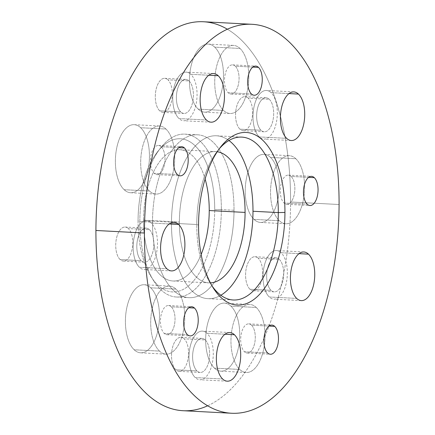 <?xml version="1.0" encoding="UTF-8"?>
<svg xmlns="http://www.w3.org/2000/svg" width="435" height="435" viewBox="0 0 435 435"><rect width="100%" height="100%" fill="white"/><g stroke="black" fill="none" stroke-linecap="round" stroke-linejoin="round"><path stroke-width="0.33" stroke-dasharray="2.17 1.63" d="M203.428 21.75A194.75 96.934 -87 0 1 290.585 201.981L339.082 204.521L290.585 201.981A194.75 96.934 -87 0 1 183.075 410.711M143.534 220.159A65.728 32.717 93 0 0 172.951 280.988A65.728 32.717 93 0 0 201.144 254.486A65.728 32.717 -87 0 1 164.773 278.405A65.728 32.717 -87 0 1 143.534 220.159L179.378 222.035L143.534 220.159A65.728 32.717 -87 0 1 168.22 153.229A65.728 32.717 -87 0 1 205.092 179.008A65.728 32.717 93 0 0 179.818 149.711A65.728 32.717 93 0 0 143.534 220.159M210.382 282.87A65.728 32.717 -87 0 1 208.795 282.864A65.728 32.717 -87 0 1 179.378 222.035A65.728 32.717 -87 0 1 215.662 151.587A65.728 32.717 -87 0 1 217.244 151.744A65.728 32.717 93 0 0 179.378 222.035A65.728 32.717 93 0 0 210.382 282.87M171.472 223.193A81.552 40.591 -87 0 1 228.93 140.516A81.552 40.591 93 0 0 216.489 135.785A81.552 40.591 93 0 0 171.472 223.193L196.772 224.514A81.552 40.591 -87 0 1 219.267 148.808A81.552 40.591 93 0 0 217.756 150.641A81.552 40.591 93 0 0 196.772 224.514L171.472 223.193A81.552 40.591 93 0 0 207.968 298.666A81.552 40.591 93 0 0 220.833 295.256A81.552 40.591 -87 0 1 171.472 223.193M221.361 209.605A81.552 40.591 -87 0 1 176.344 297.007A81.552 40.591 -87 0 1 139.842 221.535L152.495 222.198A81.552 40.591 93 0 0 188.991 297.671A81.552 40.591 93 0 0 234.014 210.263L221.361 209.605L234.014 210.263A81.552 40.591 93 0 0 197.512 134.79A81.552 40.591 93 0 0 152.495 222.198L139.842 221.535A81.552 40.591 -87 0 1 184.864 134.132A81.552 40.591 -87 0 1 221.361 209.605A81.552 40.591 93 0 0 160.825 147.661A81.552 40.591 93 0 0 139.842 221.535L138.058 220.958A76.68 38.166 93 0 0 176.18 291.744A76.68 38.166 93 0 0 214.711 209.735A76.68 38.166 93 0 0 176.588 138.95A76.68 38.166 93 0 0 138.058 220.958A76.68 38.166 -87 0 1 157.791 151.494A76.68 38.166 -87 0 1 214.711 209.735L221.361 209.605L214.711 209.735A76.68 38.166 -87 0 1 192.178 282.451A76.68 38.166 -87 0 1 151.228 276.916A76.68 38.166 -87 0 1 138.058 220.958L139.842 221.535A81.552 40.591 93 0 0 153.849 281.048A81.552 40.591 93 0 0 197.398 286.931A81.552 40.591 93 0 0 221.361 209.605M212.09 286.002A81.552 40.591 -87 0 1 196.772 224.514L198.556 225.091L196.772 224.514A81.552 40.591 93 0 0 210.779 284.022A81.552 40.591 93 0 0 212.09 286.002M251.522 325.173A14.605 7.27 93 0 0 248.755 323.868A14.605 7.27 93 0 0 241.028 335.178A14.605 7.27 93 0 0 244.454 351.736L267.65 352.948L244.454 351.736A14.605 7.27 93 0 0 247.227 353.041A14.605 7.27 93 0 0 254.953 341.731A14.605 7.27 93 0 0 251.522 325.173L269.053 326.087L251.522 325.173A14.605 7.27 -87 0 1 254.377 344.493A14.605 7.27 -87 0 1 244.454 351.736A14.605 7.27 -87 0 1 241.604 332.416A14.605 7.27 -87 0 1 251.522 325.173M291.097 176.441A14.605 7.27 93 0 0 288.329 175.136A14.605 7.27 93 0 0 280.602 186.446A14.605 7.27 93 0 0 284.028 203.004L307.224 204.216L284.028 203.004A14.605 7.27 93 0 0 286.801 204.309A14.605 7.27 93 0 0 294.528 192.999A14.605 7.27 93 0 0 291.097 176.441L308.627 177.355L291.097 176.441A14.605 7.27 -87 0 1 293.951 195.761A14.605 7.27 -87 0 1 284.028 203.004A14.605 7.27 -87 0 1 281.179 183.684A14.605 7.27 -87 0 1 291.097 176.441M235.302 66.169A14.605 7.27 93 0 0 232.535 64.869A14.605 7.27 93 0 0 224.808 76.179A14.605 7.27 93 0 0 228.234 92.737L251.43 93.949L228.234 92.737A14.605 7.27 93 0 0 231.007 94.042A14.605 7.27 93 0 0 238.733 82.732A14.605 7.27 93 0 0 235.302 66.169L252.833 67.088L235.302 66.169A14.605 7.27 -87 0 1 238.157 85.494A14.605 7.27 -87 0 1 228.234 92.737A14.605 7.27 -87 0 1 225.384 73.417A14.605 7.27 -87 0 1 235.302 66.169M171.27 306.827A14.605 7.27 93 0 0 168.497 305.522A14.605 7.27 93 0 0 160.771 316.832A14.605 7.27 93 0 0 164.202 333.389L187.398 334.602L164.202 333.389A14.605 7.27 93 0 0 166.975 334.694A14.605 7.27 93 0 0 174.701 323.384A14.605 7.27 93 0 0 171.27 306.827L188.801 307.741L171.27 306.827A14.605 7.27 -87 0 1 174.125 326.147A14.605 7.27 -87 0 1 164.202 333.389A14.605 7.27 -87 0 1 161.347 314.07A14.605 7.27 -87 0 1 171.27 306.827M161.244 146.753A14.605 7.27 93 0 0 158.476 145.453A14.605 7.27 93 0 0 150.749 156.763A14.605 7.27 93 0 0 154.18 173.32L177.371 174.533L154.18 173.32A14.605 7.27 93 0 0 156.948 174.625A14.605 7.27 93 0 0 164.675 163.31A14.605 7.27 93 0 0 161.244 146.753L178.774 147.672L161.244 146.753A14.605 7.27 -87 0 1 164.098 166.078A14.605 7.27 -87 0 1 154.18 173.32A14.605 7.27 -87 0 1 151.326 154.001A14.605 7.27 -87 0 1 161.244 146.753M198.219 109.125L223.525 110.447A34.082 16.965 -87 0 1 215.521 71.813A34.082 16.965 -87 0 1 233.551 45.419A34.082 16.965 -87 0 1 240.017 48.459L214.716 47.138A34.082 16.965 93 0 0 208.251 44.098A34.082 16.965 93 0 0 190.22 70.492A34.082 16.965 93 0 0 198.219 109.125A34.082 16.965 93 0 0 204.689 112.165A34.082 16.965 93 0 0 222.715 85.771A34.082 16.965 93 0 0 214.716 47.138L240.017 48.459A34.082 16.965 -87 0 1 248.015 87.098A34.082 16.965 -87 0 1 229.99 113.486A34.082 16.965 -87 0 1 223.525 110.447L198.219 109.125A34.082 16.965 -87 0 1 191.563 64.043A34.082 16.965 -87 0 1 214.716 47.138A34.082 16.965 -87 0 1 221.371 92.22A34.082 16.965 -87 0 1 198.219 109.125M240.017 48.459A34.082 16.965 93 0 0 216.864 65.364A34.082 16.965 93 0 0 223.525 110.447A34.082 16.965 93 0 0 246.672 93.547A34.082 16.965 93 0 0 240.017 48.459M150.684 287.791L175.985 289.117A34.082 16.965 -87 0 1 183.983 327.751A34.082 16.965 -87 0 1 165.958 354.144A34.082 16.965 -87 0 1 159.487 351.099L134.187 349.778A34.082 16.965 93 0 0 140.652 352.818A34.082 16.965 93 0 0 158.683 326.424A34.082 16.965 93 0 0 150.684 287.791A34.082 16.965 93 0 0 144.213 284.751A34.082 16.965 93 0 0 126.188 311.145A34.082 16.965 93 0 0 134.187 349.778L159.487 351.099A34.082 16.965 -87 0 1 151.489 312.466A34.082 16.965 -87 0 1 169.519 286.072A34.082 16.965 -87 0 1 175.985 289.117L150.684 287.791A34.082 16.965 -87 0 1 157.339 332.873A34.082 16.965 -87 0 1 134.187 349.778A34.082 16.965 -87 0 1 127.531 304.696A34.082 16.965 -87 0 1 150.684 287.791M159.487 351.099A34.082 16.965 93 0 0 182.64 334.2A34.082 16.965 93 0 0 175.985 289.117A34.082 16.965 93 0 0 152.832 306.017A34.082 16.965 93 0 0 159.487 351.099M214.439 368.124L239.745 369.445A34.082 16.965 -87 0 1 231.741 330.812A34.082 16.965 -87 0 1 249.772 304.418A34.082 16.965 -87 0 1 256.237 307.458L230.936 306.137A34.082 16.965 93 0 0 224.471 303.097A34.082 16.965 93 0 0 206.44 329.491A34.082 16.965 93 0 0 214.439 368.124A34.082 16.965 93 0 0 220.909 371.164A34.082 16.965 93 0 0 238.935 344.77A34.082 16.965 93 0 0 230.936 306.137L256.237 307.458A34.082 16.965 -87 0 1 264.235 346.097A34.082 16.965 -87 0 1 246.21 372.49A34.082 16.965 -87 0 1 239.745 369.445L214.439 368.124A34.082 16.965 -87 0 1 207.783 323.042A34.082 16.965 -87 0 1 230.936 306.137A34.082 16.965 -87 0 1 237.592 351.219A34.082 16.965 -87 0 1 214.439 368.124M256.237 307.458A34.082 16.965 93 0 0 233.084 324.363A34.082 16.965 93 0 0 239.745 369.445A34.082 16.965 93 0 0 262.892 352.546A34.082 16.965 93 0 0 256.237 307.458M124.165 189.709L149.466 191.03A34.082 16.965 -87 0 1 141.462 152.397A34.082 16.965 -87 0 1 159.493 126.003A34.082 16.965 -87 0 1 165.958 129.043L140.657 127.721A34.082 16.965 93 0 0 134.192 124.682A34.082 16.965 93 0 0 116.161 151.075A34.082 16.965 93 0 0 124.165 189.709A34.082 16.965 93 0 0 130.63 192.749A34.082 16.965 93 0 0 148.656 166.355A34.082 16.965 93 0 0 140.657 127.721L165.958 129.043A34.082 16.965 -87 0 1 173.962 167.676A34.082 16.965 -87 0 1 155.931 194.07A34.082 16.965 -87 0 1 149.466 191.03L124.165 189.709A34.082 16.965 -87 0 1 117.504 144.621A34.082 16.965 -87 0 1 140.657 127.721A34.082 16.965 -87 0 1 147.313 172.804A34.082 16.965 -87 0 1 124.165 189.709M165.958 129.043A34.082 16.965 93 0 0 142.805 145.948A34.082 16.965 93 0 0 149.466 191.03A34.082 16.965 93 0 0 172.619 174.125A34.082 16.965 93 0 0 165.958 129.043M254.018 219.392L279.319 220.714A34.082 16.965 -87 0 1 271.315 182.08A34.082 16.965 -87 0 1 289.346 155.686A34.082 16.965 -87 0 1 295.811 158.726L270.51 157.405A34.082 16.965 93 0 0 264.045 154.365A34.082 16.965 93 0 0 246.014 180.759A34.082 16.965 93 0 0 254.018 219.392A34.082 16.965 93 0 0 260.483 222.432A34.082 16.965 93 0 0 278.509 196.038A34.082 16.965 93 0 0 270.51 157.405L295.811 158.726A34.082 16.965 -87 0 1 303.809 197.365A34.082 16.965 -87 0 1 285.784 223.759A34.082 16.965 -87 0 1 279.319 220.714L254.018 219.392A34.082 16.965 -87 0 1 247.357 174.31A34.082 16.965 -87 0 1 270.51 157.405A34.082 16.965 -87 0 1 277.166 202.487A34.082 16.965 -87 0 1 254.018 219.392M295.811 158.726A34.082 16.965 93 0 0 272.658 175.631A34.082 16.965 93 0 0 279.319 220.714A34.082 16.965 93 0 0 302.466 203.814A34.082 16.965 93 0 0 295.811 158.726M224.982 334.238L207.011 333.297A24.344 12.115 93 0 0 202.395 331.127A24.344 12.115 93 0 0 189.519 349.979A24.344 12.115 93 0 0 195.233 377.575L222.644 379.01L195.233 377.575A24.344 12.115 93 0 0 199.85 379.744A24.344 12.115 93 0 0 212.726 360.892A24.344 12.115 93 0 0 207.011 333.297L224.982 334.238M299.041 253.654L281.07 252.713A24.344 12.115 93 0 0 276.453 250.544A24.344 12.115 93 0 0 263.572 269.395A24.344 12.115 93 0 0 269.287 296.991L296.697 298.426L269.287 296.991A24.344 12.115 93 0 0 273.909 299.16A24.344 12.115 93 0 0 286.785 280.309A24.344 12.115 93 0 0 281.07 252.713L299.041 253.654M289.019 93.585L271.043 92.644A24.344 12.115 93 0 0 266.427 90.469A24.344 12.115 93 0 0 253.551 109.326A24.344 12.115 93 0 0 259.265 136.922L286.676 138.352L259.265 136.922A24.344 12.115 93 0 0 263.882 139.091A24.344 12.115 93 0 0 276.758 120.239A24.344 12.115 93 0 0 271.043 92.644L289.019 93.585M208.762 75.239L190.791 74.298A24.344 12.115 93 0 0 186.175 72.123A24.344 12.115 93 0 0 173.299 90.98A24.344 12.115 93 0 0 179.013 118.576L206.424 120.006L179.013 118.576A24.344 12.115 93 0 0 183.63 120.745A24.344 12.115 93 0 0 196.506 101.893A24.344 12.115 93 0 0 190.791 74.298L208.762 75.239M169.188 223.971L151.217 223.03A24.344 12.115 93 0 0 146.6 220.86A24.344 12.115 93 0 0 133.724 239.712A24.344 12.115 93 0 0 139.439 267.308L166.85 268.738L139.439 267.308A24.344 12.115 93 0 0 144.056 269.477A24.344 12.115 93 0 0 156.932 250.625A24.344 12.115 93 0 0 151.217 223.03L169.188 223.971M139.439 267.308A24.344 12.115 -87 0 1 134.681 235.101A24.344 12.115 -87 0 1 151.217 223.03A24.344 12.115 -87 0 1 155.975 255.231A24.344 12.115 -87 0 1 139.439 267.308M149.45 229.669A17.041 8.482 93 0 0 137.873 238.124A17.041 8.482 93 0 0 141.206 260.663A17.041 8.482 93 0 0 152.777 252.213A17.041 8.482 93 0 0 149.45 229.669L128.368 228.571A17.041 8.482 -87 0 1 131.696 251.109A17.041 8.482 -87 0 1 120.12 259.559A17.041 8.482 -87 0 1 116.792 237.021A17.041 8.482 -87 0 1 128.368 228.571A17.041 8.482 93 0 0 125.133 227.048A17.041 8.482 93 0 0 116.118 240.245A17.041 8.482 93 0 0 120.12 259.559L141.206 260.663A17.041 8.482 -87 0 1 137.204 241.349A17.041 8.482 -87 0 1 146.22 228.152A17.041 8.482 -87 0 1 149.45 229.669A17.041 8.482 -87 0 1 153.452 248.989A17.041 8.482 -87 0 1 144.436 262.185A17.041 8.482 -87 0 1 141.206 260.663L120.12 259.559A17.041 8.482 93 0 0 123.355 261.082A17.041 8.482 93 0 0 132.365 247.885A17.041 8.482 93 0 0 128.368 228.571L149.45 229.669M179.013 118.576A24.344 12.115 -87 0 1 174.256 86.369A24.344 12.115 -87 0 1 190.791 74.298A24.344 12.115 -87 0 1 195.549 106.499A24.344 12.115 -87 0 1 179.013 118.576M189.024 80.937A17.041 8.482 93 0 0 177.447 89.392A17.041 8.482 93 0 0 180.781 111.931A17.041 8.482 93 0 0 192.357 103.481A17.041 8.482 93 0 0 189.024 80.937L167.943 79.833A17.041 8.482 -87 0 1 171.27 102.377A17.041 8.482 -87 0 1 159.694 110.827A17.041 8.482 -87 0 1 156.366 88.289A17.041 8.482 -87 0 1 167.943 79.833A17.041 8.482 93 0 0 164.707 78.316A17.041 8.482 93 0 0 155.692 91.513A17.041 8.482 93 0 0 159.694 110.827L180.781 111.931A17.041 8.482 -87 0 1 176.779 92.617A17.041 8.482 -87 0 1 185.794 79.42A17.041 8.482 -87 0 1 189.024 80.937A17.041 8.482 -87 0 1 193.026 100.257A17.041 8.482 -87 0 1 184.01 113.453A17.041 8.482 -87 0 1 180.781 111.931L159.694 110.827A17.041 8.482 93 0 0 162.929 112.35A17.041 8.482 93 0 0 171.939 99.153A17.041 8.482 93 0 0 167.943 79.833L189.024 80.937M259.265 136.922A24.344 12.115 -87 0 1 254.508 104.715A24.344 12.115 -87 0 1 271.043 92.644A24.344 12.115 -87 0 1 275.801 124.845A24.344 12.115 -87 0 1 259.265 136.922M269.276 99.283A17.041 8.482 93 0 0 257.705 107.739A17.041 8.482 93 0 0 261.033 130.277A17.041 8.482 93 0 0 272.609 121.827A17.041 8.482 93 0 0 269.276 99.283L248.195 98.179A17.041 8.482 -87 0 1 251.522 120.723A17.041 8.482 -87 0 1 239.946 129.173A17.041 8.482 -87 0 1 236.618 106.635A17.041 8.482 -87 0 1 248.195 98.179A17.041 8.482 93 0 0 244.959 96.662A17.041 8.482 93 0 0 235.944 109.859A17.041 8.482 93 0 0 239.946 129.173L261.033 130.277A17.041 8.482 -87 0 1 257.031 110.963A17.041 8.482 -87 0 1 266.046 97.766A17.041 8.482 -87 0 1 269.276 99.283A17.041 8.482 -87 0 1 273.278 118.603A17.041 8.482 -87 0 1 264.262 131.8A17.041 8.482 -87 0 1 261.033 130.277L239.946 129.173A17.041 8.482 93 0 0 243.181 130.696A17.041 8.482 93 0 0 252.197 117.499A17.041 8.482 93 0 0 248.195 98.179L269.276 99.283M269.287 296.991A24.344 12.115 -87 0 1 264.534 264.79A24.344 12.115 -87 0 1 281.07 252.713A24.344 12.115 -87 0 1 285.828 284.914A24.344 12.115 -87 0 1 269.287 296.991M279.303 259.358A17.041 8.482 93 0 0 267.726 267.808A17.041 8.482 93 0 0 271.054 290.346A17.041 8.482 93 0 0 282.63 281.896A17.041 8.482 93 0 0 279.303 259.358L258.216 258.254A17.041 8.482 -87 0 1 261.549 280.792A17.041 8.482 -87 0 1 249.973 289.248A17.041 8.482 -87 0 1 246.645 266.704A17.041 8.482 -87 0 1 258.216 258.254A17.041 8.482 93 0 0 254.986 256.732A17.041 8.482 93 0 0 245.971 269.928A17.041 8.482 93 0 0 249.973 289.248L271.054 290.346A17.041 8.482 -87 0 1 267.057 271.032A17.041 8.482 -87 0 1 276.067 257.835A17.041 8.482 -87 0 1 279.303 259.358A17.041 8.482 -87 0 1 283.305 278.672A17.041 8.482 -87 0 1 274.289 291.869A17.041 8.482 -87 0 1 271.054 290.346L249.973 289.248A17.041 8.482 93 0 0 253.203 290.765A17.041 8.482 93 0 0 262.218 277.568A17.041 8.482 93 0 0 258.216 258.254L279.303 259.358M195.233 377.575A24.344 12.115 -87 0 1 190.476 345.374A24.344 12.115 -87 0 1 207.011 333.297A24.344 12.115 -87 0 1 211.769 365.498A24.344 12.115 -87 0 1 195.233 377.575M205.244 339.936A17.041 8.482 93 0 0 193.667 348.392A17.041 8.482 93 0 0 197.001 370.93A17.041 8.482 93 0 0 208.577 362.48A17.041 8.482 93 0 0 205.244 339.936L184.163 338.838A17.041 8.482 -87 0 1 187.49 361.376A17.041 8.482 -87 0 1 175.914 369.832A17.041 8.482 -87 0 1 172.586 347.288A17.041 8.482 -87 0 1 184.163 338.838A17.041 8.482 93 0 0 180.927 337.315A17.041 8.482 93 0 0 171.912 350.512A17.041 8.482 93 0 0 175.914 369.832L197.001 370.93A17.041 8.482 -87 0 1 192.999 351.616A17.041 8.482 -87 0 1 202.014 338.419A17.041 8.482 -87 0 1 205.244 339.936A17.041 8.482 -87 0 1 209.246 359.256A17.041 8.482 -87 0 1 200.23 372.452A17.041 8.482 -87 0 1 197.001 370.93L175.914 369.832A17.041 8.482 93 0 0 179.149 371.349A17.041 8.482 93 0 0 188.159 358.152A17.041 8.482 93 0 0 184.163 338.838L205.244 339.936M207.647 405.784A194.75 96.934 93 0 0 290.585 201.981A194.75 96.934 93 0 0 227.353 29.216M234.014 210.263A81.552 40.591 -87 0 1 193.031 297.48A81.552 40.591 -87 0 1 152.495 222.198A81.552 40.591 -87 0 1 193.472 134.986A81.552 40.591 -87 0 1 234.014 210.263M172.951 280.988L208.795 282.864M179.818 149.711L215.662 151.587M176.344 297.007L188.991 297.671M184.864 134.132L197.512 134.79M160.825 147.661L157.791 151.494M153.849 281.048L151.228 276.916M241.789 137.107L216.489 135.785M233.269 299.987L207.968 298.666M220.795 146.802L217.756 150.641M213.4 288.155L210.779 284.022M248.755 323.868L271.946 325.081M247.227 353.041L270.418 354.253M288.329 175.136L311.52 176.349M286.801 204.309L309.992 205.521M232.535 64.869L255.726 66.082M231.007 94.042L254.198 95.254M168.497 305.522L191.694 306.735M166.975 334.694L190.166 335.907M158.476 145.453L181.667 146.666M156.948 174.625L180.144 175.838M208.251 44.098L233.551 45.419M204.689 112.165L229.99 113.486M140.652 352.818L165.958 354.144M144.213 284.751L169.519 286.072M224.471 303.097L249.772 304.418M220.909 371.164L246.21 372.49M134.192 124.682L159.493 126.003M130.63 192.749L155.931 194.07M264.045 154.365L289.346 155.686M260.483 222.432L285.784 223.759M229.805 332.558L202.395 331.127M227.26 381.18L199.85 379.744M303.864 251.974L276.453 250.544M301.319 300.596L273.909 299.16M293.837 91.905L266.427 90.469M291.292 140.527L263.882 139.091M213.585 73.558L186.175 72.123M211.04 122.181L183.63 120.745M174.011 222.29L146.6 220.86M171.466 270.913L144.056 269.477M276.067 257.835L254.986 256.732M274.289 291.869L253.203 290.765M266.046 97.766L244.959 96.662M264.262 131.8L243.181 130.696M202.014 338.419L180.927 337.315M200.23 372.452L179.149 371.349M185.794 79.42L164.707 78.316M184.01 113.453L162.929 112.35M146.22 228.152L125.133 227.048M144.436 262.185L123.355 261.082"/><path stroke-width="0.65" d="M231.572 413.25L183.075 410.711A194.75 96.934 -87 0 1 95.917 230.479L144.415 233.019L95.917 230.479A194.75 96.934 -87 0 1 203.428 21.75L251.925 24.289A194.75 96.934 93 0 0 144.415 233.019A194.75 96.934 93 0 0 231.572 413.25A194.75 96.934 93 0 0 339.082 204.521A194.75 96.934 93 0 0 251.925 24.289M201.144 254.486A65.728 32.717 93 0 0 209.235 210.54L245.079 212.416A65.728 32.717 -87 0 1 210.382 282.87A65.728 32.717 93 0 0 245.079 212.416L209.235 210.54A65.728 32.717 93 0 0 205.092 179.008A65.728 32.717 -87 0 1 209.235 210.54A65.728 32.717 -87 0 1 201.144 254.486M217.244 151.744A65.728 32.717 -87 0 1 245.079 212.416A65.728 32.717 93 0 0 217.244 151.744M228.93 140.516A81.552 40.591 -87 0 1 252.985 211.258A81.552 40.591 -87 0 1 220.833 295.256A81.552 40.591 93 0 0 252.985 211.258A81.552 40.591 93 0 0 228.93 140.516M219.267 148.808A81.552 40.591 -87 0 1 241.789 137.107A81.552 40.591 -87 0 1 278.291 212.579L252.985 211.258L278.291 212.579A81.552 40.591 -87 0 1 233.269 299.987A81.552 40.591 -87 0 1 212.09 286.002A81.552 40.591 93 0 0 255.1 289.068A81.552 40.591 93 0 0 278.291 212.579A81.552 40.591 93 0 0 219.267 148.808M284.941 212.443L278.291 212.579L284.941 212.443A86.418 43.016 -87 0 1 259.548 294.386A86.418 43.016 -87 0 1 213.4 288.155A86.418 43.016 -87 0 1 198.556 225.091A86.418 43.016 -87 0 1 220.795 146.802A86.418 43.016 -87 0 1 284.941 212.443A86.418 43.016 93 0 0 241.98 132.67A86.418 43.016 93 0 0 198.556 225.091A86.418 43.016 93 0 0 241.517 304.87A86.418 43.016 93 0 0 284.941 212.443M274.719 326.386L269.053 326.087L274.719 326.386A14.605 7.27 -87 0 1 278.144 342.943A14.605 7.27 -87 0 1 270.418 354.253A14.605 7.27 -87 0 1 267.65 352.948A14.605 7.27 -87 0 1 264.219 336.391A14.605 7.27 -87 0 1 271.946 325.081A14.605 7.27 -87 0 1 274.719 326.386A14.605 7.27 93 0 0 264.795 333.629A14.605 7.27 93 0 0 267.65 352.948A14.605 7.27 93 0 0 277.568 345.705A14.605 7.27 93 0 0 274.719 326.386M314.293 177.654L308.627 177.355L314.293 177.654A14.605 7.27 -87 0 1 317.719 194.211A14.605 7.27 -87 0 1 309.992 205.521A14.605 7.27 -87 0 1 307.224 204.216A14.605 7.27 -87 0 1 303.793 187.659A14.605 7.27 -87 0 1 311.52 176.349A14.605 7.27 -87 0 1 314.293 177.654A14.605 7.27 93 0 0 304.369 184.897A14.605 7.27 93 0 0 307.224 204.216A14.605 7.27 93 0 0 317.142 196.973A14.605 7.27 93 0 0 314.293 177.654M258.499 67.387L252.833 67.088L258.499 67.387A14.605 7.27 -87 0 1 261.924 83.944A14.605 7.27 -87 0 1 254.198 95.254A14.605 7.27 -87 0 1 251.43 93.949A14.605 7.27 -87 0 1 247.999 77.392A14.605 7.27 -87 0 1 255.726 66.082A14.605 7.27 -87 0 1 258.499 67.387A14.605 7.27 93 0 0 248.575 74.63A14.605 7.27 93 0 0 251.43 93.949A14.605 7.27 93 0 0 261.348 86.706A14.605 7.27 93 0 0 258.499 67.387M194.461 308.04L188.801 307.741L194.461 308.04A14.605 7.27 -87 0 1 197.892 324.597A14.605 7.27 -87 0 1 190.166 335.907A14.605 7.27 -87 0 1 187.398 334.602A14.605 7.27 -87 0 1 183.967 318.045A14.605 7.27 -87 0 1 191.694 306.735A14.605 7.27 -87 0 1 194.461 308.04A14.605 7.27 93 0 0 184.543 315.283A14.605 7.27 93 0 0 187.398 334.602A14.605 7.27 93 0 0 197.316 327.359A14.605 7.27 93 0 0 194.461 308.04M184.44 147.971L178.774 147.672L184.44 147.971A14.605 7.27 -87 0 1 187.866 164.528A14.605 7.27 -87 0 1 180.144 175.838A14.605 7.27 -87 0 1 177.371 174.533A14.605 7.27 -87 0 1 173.94 157.976A14.605 7.27 -87 0 1 181.667 146.666A14.605 7.27 -87 0 1 184.44 147.971A14.605 7.27 93 0 0 174.517 155.213A14.605 7.27 93 0 0 177.371 174.533A14.605 7.27 93 0 0 187.295 167.29A14.605 7.27 93 0 0 184.44 147.971M144.415 233.019A194.75 96.934 -87 0 1 242.273 24.746A194.75 96.934 -87 0 1 339.082 204.521A194.75 96.934 -87 0 1 241.224 412.793A194.75 96.934 -87 0 1 144.415 233.019M218.201 75.733A24.344 12.115 93 0 0 201.666 87.805A24.344 12.115 93 0 0 206.424 120.006A24.344 12.115 93 0 0 222.959 107.934A24.344 12.115 93 0 0 218.201 75.733L208.762 75.239L218.201 75.733A24.344 12.115 -87 0 1 223.916 103.329A24.344 12.115 -87 0 1 211.04 122.181A24.344 12.115 -87 0 1 206.424 120.006A24.344 12.115 -87 0 1 200.709 92.41A24.344 12.115 -87 0 1 213.585 73.558A24.344 12.115 -87 0 1 218.201 75.733M298.453 94.08A24.344 12.115 93 0 0 281.918 106.151A24.344 12.115 93 0 0 286.676 138.352A24.344 12.115 93 0 0 303.211 126.28A24.344 12.115 93 0 0 298.453 94.08L289.019 93.585L298.453 94.08A24.344 12.115 -87 0 1 304.168 121.675A24.344 12.115 -87 0 1 291.292 140.527A24.344 12.115 -87 0 1 286.676 138.352A24.344 12.115 -87 0 1 280.961 110.756A24.344 12.115 -87 0 1 293.837 91.905A24.344 12.115 -87 0 1 298.453 94.08M234.421 334.732A24.344 12.115 93 0 0 217.886 346.804A24.344 12.115 93 0 0 222.644 379.01A24.344 12.115 93 0 0 239.179 366.933A24.344 12.115 93 0 0 234.421 334.732L224.982 334.238L234.421 334.732A24.344 12.115 -87 0 1 240.136 362.328A24.344 12.115 -87 0 1 227.26 381.18A24.344 12.115 -87 0 1 222.644 379.01A24.344 12.115 -87 0 1 216.929 351.409A24.344 12.115 -87 0 1 229.805 332.558A24.344 12.115 -87 0 1 234.421 334.732M178.627 224.465A24.344 12.115 93 0 0 162.092 236.537A24.344 12.115 93 0 0 166.85 268.738A24.344 12.115 93 0 0 183.385 256.666A24.344 12.115 93 0 0 178.627 224.465L169.188 223.971L178.627 224.465A24.344 12.115 -87 0 1 184.342 252.061A24.344 12.115 -87 0 1 171.466 270.913A24.344 12.115 -87 0 1 166.85 268.738A24.344 12.115 -87 0 1 161.135 241.142A24.344 12.115 -87 0 1 174.011 222.29A24.344 12.115 -87 0 1 178.627 224.465M308.48 254.149A24.344 12.115 93 0 0 291.945 266.22A24.344 12.115 93 0 0 296.697 298.426A24.344 12.115 93 0 0 313.238 286.35A24.344 12.115 93 0 0 308.48 254.149L299.041 253.654L308.48 254.149A24.344 12.115 -87 0 1 314.195 281.744A24.344 12.115 -87 0 1 301.319 300.596A24.344 12.115 -87 0 1 296.697 298.426A24.344 12.115 -87 0 1 290.982 270.831A24.344 12.115 -87 0 1 303.864 251.974A24.344 12.115 -87 0 1 308.48 254.149M227.353 29.216A194.75 96.934 93 0 0 95.917 230.479A194.75 96.934 93 0 0 207.647 405.784"/></g></svg>
